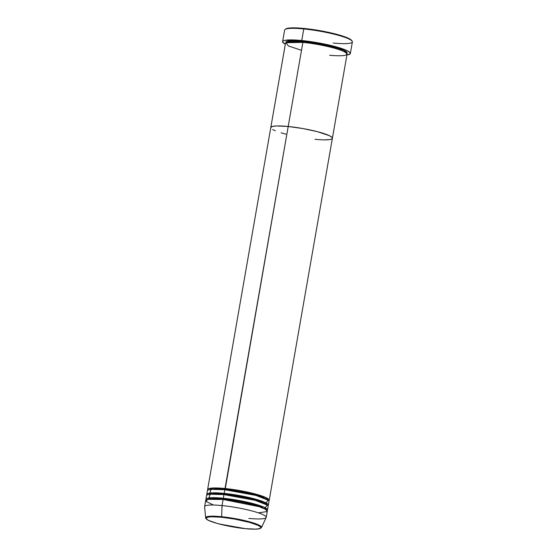 <?xml version="1.0" encoding="UTF-8"?>
<svg xmlns="http://www.w3.org/2000/svg" width="557" height="557" viewBox="0 0 557 557"><rect width="100%" height="100%" fill="white"/><g stroke="black" fill="none" stroke-linecap="round" stroke-linejoin="round"><path stroke-width="0.84" d="M352.135 41.127L351.634 40.424A33.761 4.874 -170.1 0 0 304.15 28.456L303.774 28.943A34.388 4.964 9.9 0 1 352.135 41.127A34.388 4.964 9.9 0 1 333.225 43.042M285.866 42.854L291.214 40.64L303.092 41.162L303.252 41.9L293.121 41.35L286.34 42.59L293.121 41.35L303.252 41.9L302.973 42.388L303.252 41.9L327.043 45.806L340.459 49.587L346.524 53.096L340.459 49.587L327.043 45.806L303.252 41.9L303.092 41.162L317.755 43.216L332.111 46.294L341.079 49.016L346.301 51.516L347.262 53.019L346.419 53.764M314.977 139.306L317.629 139.549L314.977 139.306A31.262 4.512 9.9 0 0 332.383 138.268A31.262 4.512 -170.1 0 0 288.199 126.488A31.262 4.512 -170.1 0 0 270.793 127.525A31.262 4.512 9.9 0 1 288.199 126.488L302.862 128.542L317.218 131.619L329.333 135.643L332.028 137.391L332.369 138.345L331.526 139.09L332.369 138.345L332.028 137.391L329.333 135.643L317.218 131.619L302.862 128.542L288.199 126.488L302.883 42.381L288.199 126.488A31.262 4.512 9.9 0 1 332.383 138.268L347.06 54.168A31.262 4.512 -170.1 0 0 302.883 42.381L286.103 42.708L288.282 45.925L301.497 50.29M350.353 53.486L352.379 41.907A34.388 4.964 -170.1 0 0 303.774 28.943L301.755 40.522A34.388 4.964 9.9 0 1 350.353 53.486A34.388 4.964 9.9 0 1 346.92 54.983L350.04 54.001L349.956 52.511L346.997 50.596L341.413 48.417L324.459 44.038L301.755 40.522L303.774 28.943A34.388 4.964 -170.1 0 0 284.627 30.078L282.601 41.657A34.388 4.964 9.9 0 1 301.755 40.522L291.193 39.902L284.488 40.445L282.921 41.141L282.65 42.081L285.33 44.233A34.388 4.964 9.9 0 1 282.601 41.657M324.571 139.87L329.535 139.598L324.571 139.87M288.199 126.488L276.704 125.945L272.505 126.418L270.806 127.449L270.834 127.908L271.085 127.052L272.505 126.418L276.704 125.945L288.199 126.488L225.181 489.248L224.896 489.735L225.181 489.248L215.044 488.698L208.269 489.937L215.044 488.698L225.181 489.248L225.021 488.51A31.262 4.512 9.9 0 1 269.198 500.297A31.262 4.512 9.9 0 1 268.801 500.854L265.793 497.498L252.14 493.168L225.021 488.51L288.199 126.488M272.665 129.53L275.29 130.791L272.665 129.53M281.076 132.81L285.957 134.174L281.076 132.81M285.657 29.068L289.939 27.975L298.58 28.01L319.983 30.677L340.759 35.474L348.571 38.349L351.822 40.772M286.04 43.084L285.971 41.726L288.533 40.87L295.614 40.64L303.092 41.162L330.217 45.82L343.871 50.151L346.879 53.507M329.653 55.199C338.308 56.264 353.542 56.243 344.01 51.536C333.727 46.753 310.458 42.924 302.883 42.381A31.262 4.512 -170.1 0 0 285.469 43.418L207.608 489.547A31.262 4.512 9.9 0 1 225.021 488.51L213.143 487.988L207.796 490.209A31.262 4.512 9.9 0 1 207.608 489.547M285.114 29.43A34.388 4.964 9.9 0 1 303.774 28.943L304.15 28.456A33.761 4.874 -170.1 0 0 285.825 28.936L285.114 29.43M265.947 502.867L268.209 500.235L255.955 495.431L224.805 489.728L224.165 493.384L224.805 489.728A31.262 4.512 -170.1 0 0 207.399 490.766L206.758 494.421A31.262 4.512 9.9 0 0 206.939 495.082L212.294 492.861L224.165 493.384A31.262 4.512 9.9 0 1 268.349 505.171L268.989 501.516A31.262 4.512 -170.1 0 0 224.805 489.728L211.131 489.331L209.801 493.07M207.42 494.818L214.194 493.572L224.332 494.122L224.046 494.616L224.332 494.122L214.194 493.572L207.42 494.818M265.09 507.74L267.353 505.108L255.106 500.304L223.956 494.602L223.315 498.257L223.956 494.602A31.262 4.512 -170.1 0 0 206.543 495.639L205.909 499.295A31.262 4.512 9.9 0 0 206.09 499.956L211.437 497.735L223.315 498.257A31.262 4.512 9.9 0 1 267.499 510.045L268.14 506.39A31.262 4.512 -170.1 0 0 223.956 494.602L210.274 494.205L208.952 497.944M206.758 494.421A31.262 4.512 9.9 0 1 224.165 493.384L224.332 494.122L224.165 493.384L251.291 498.042L264.944 502.379L267.952 505.728A31.262 4.512 9.9 0 0 268.349 505.171M206.563 499.692L213.338 498.445L223.475 498.995L223.197 499.49L223.475 498.995L213.338 498.445L206.563 499.692M258.378 512.851L267.151 511.57L265.766 509.46L259.214 506.682L223.106 499.483A31.262 4.512 -170.1 0 0 205.693 500.513L204.628 506.612A31.262 4.512 9.9 0 1 222.041 505.575L223.106 499.483L222.041 505.575L221.623 517.258C228.349 517.745 249.021 521.15 258.156 525.397C266.622 529.575 253.087 529.596 245.4 528.649L245.449 528.663C255.642 529.596 259.019 529.004 260.063 528.572L261.491 527.535L257.348 524.367L244.857 520.628L221.442 516.687A28.372 4.094 9.9 0 1 261.491 527.535L266.169 517.53A31.262 4.512 -170.1 0 0 222.041 505.575A31.262 4.512 9.9 0 1 266.225 517.362L267.283 511.263A31.262 4.512 -170.1 0 0 223.106 499.483L207.677 499.351L206.097 501.446L213.533 505.025M205.909 499.295A31.262 4.512 9.9 0 1 223.315 498.257L223.475 498.995L223.315 498.257L250.441 502.915L264.095 507.253L267.102 510.602A31.262 4.512 9.9 0 0 267.499 510.045M245.449 528.663L232.38 526.825L217.383 523.489L208.868 520.517L207.023 519.451L206.174 518.121L207.677 517.202L211.409 516.785L221.623 517.258L234.643 519.082L249.64 522.424L258.156 525.397L260.544 526.943L260.85 527.792L259.346 528.704L255.614 529.129L245.4 528.649C238.675 528.161 218.003 524.764 208.868 520.517C200.402 516.332 213.937 516.318 221.623 517.258L222.041 505.575A31.262 4.512 -170.1 0 0 204.621 506.786L205.637 517.787A28.372 4.094 9.9 0 1 221.442 516.687L211.284 516.186L205.637 517.787C206.104 519.263 206.96 520.544 219.138 523.97L245.449 528.663M266.225 517.362A31.262 4.512 9.9 0 1 248.812 518.393M266.747 510.198L260.683 506.689L247.266 502.908L223.475 498.995L247.266 502.908L260.683 506.689L266.747 510.198M267.597 505.317L261.532 501.815L248.123 498.028L224.332 494.122L248.123 498.028L261.532 501.815L267.597 505.317M268.446 500.444L262.389 496.935L248.972 493.154L225.181 489.248L248.972 493.154L262.389 496.935L268.446 500.444M263.517 503.068L264.464 503.02M332.383 138.268L269.198 500.297M262.834 506.71L260.864 506.752"/></g></svg>
